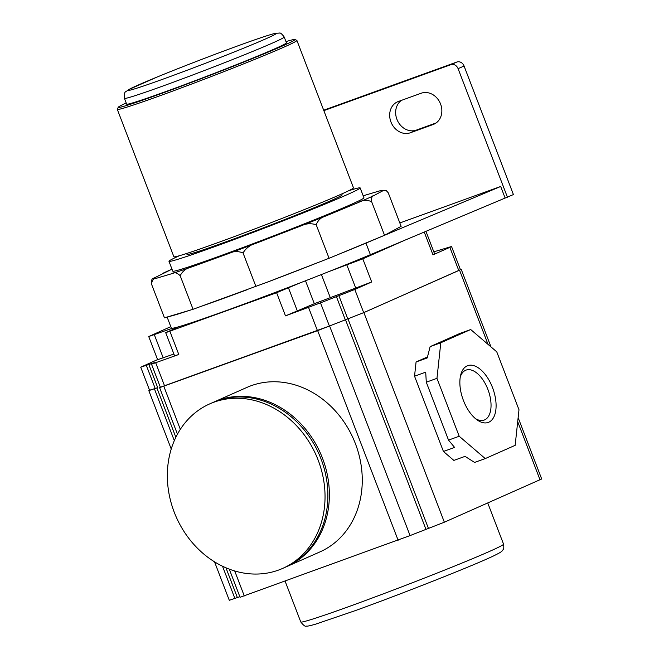 <?xml version="1.0" encoding="UTF-8"?>
<svg xmlns="http://www.w3.org/2000/svg" width="659" height="659" viewBox="0 0 659 659"><rect width="100%" height="100%" fill="white"/><g stroke="black" fill="none" stroke-linecap="round" stroke-linejoin="round"><path stroke-width="0.99" d="M316.18 224.694L329.072 258.279L384.535 235.288L401.133 226.358L388.242 192.774L385.993 190.303L382.904 190.756L373.859 195.616C372.063 195.566 371.322 197.593 371.643 201.703C366.766 199.603 362.046 199.99 357.466 202.881L327.243 215.411C321.987 216.605 318.297 219.702 316.18 224.694C310.191 222.923 304.128 223.714 297.992 227.067L258.13 242.471C251.301 244.143 246.277 247.636 243.047 252.957C237.701 250.84 232.421 251.219 227.19 254.077L192.922 266.483C187.016 267.653 182.765 270.725 180.171 275.709C176.999 272.694 174.305 271.994 172.106 273.6L156.521 278.255C153.654 278.172 151.998 280.174 151.57 284.251C151.249 280.133 151.99 278.106 153.786 278.172L171.991 269.169A122.871 3.839 159 0 0 162.831 273.304M151.57 284.251L164.462 317.836L193.062 309.293L266.771 282.357A124.114 3.88 -21 0 0 318.248 262.463L329.072 258.279M180.171 275.709L193.062 309.293M243.047 252.957L255.939 286.541M385.993 190.303L381.619 190.303L363.175 195.781A122.871 3.839 159 0 1 364.584 195.319M348.743 190.715A102.392 3.196 159 0 1 360.16 187.922L363.941 197.766A102.392 3.196 159 0 1 315.875 219.208A102.392 3.196 159 0 1 219.01 256.31A102.392 3.196 159 0 1 172.757 271.154L168.976 261.31A102.392 3.196 159 0 1 179.33 255.75M360.16 187.922A102.392 3.196 159 0 1 312.094 209.364A102.392 3.196 159 0 1 215.238 246.466A102.392 3.196 159 0 1 168.976 261.31M341.799 193.935L342.145 194.842A83.092 2.595 159 0 1 303.132 212.239A83.092 2.595 159 0 1 224.53 242.347A83.092 2.595 159 0 1 186.991 254.399L186.645 253.493M285.99 41.632A94.632 2.957 159 0 1 294.828 39.499L296.83 40.388A96.189 3.007 159 0 1 296.904 40.454L353.479 187.831A96.189 3.007 159 0 1 308.321 207.972A96.189 3.007 159 0 1 217.338 242.825A96.189 3.007 159 0 1 173.877 256.771L117.31 109.402A96.189 3.007 159 0 1 117.318 109.295L118.208 107.293A94.632 2.957 159 0 1 126.207 102.969M296.904 40.454A96.189 3.007 159 0 1 251.754 60.603A96.189 3.007 159 0 1 160.763 95.456A96.189 3.007 159 0 1 117.31 109.402M294.828 39.499A94.632 2.957 159 0 1 251.672 58.906A94.632 2.957 159 0 1 160.953 93.677A94.632 2.957 159 0 1 118.208 107.293M284.218 37.019L286.443 42.81A85.579 2.677 159 0 1 246.268 60.735A85.579 2.677 159 0 1 165.318 91.741A85.579 2.677 159 0 1 126.66 104.147L124.436 98.356A85.579 2.677 159 0 0 163.102 85.95A85.579 2.677 159 0 0 244.052 54.944A85.579 2.677 159 0 0 284.218 37.019C281.895 33.914 280.314 32.604 279.465 33.074L275.33 33.321C269.893 34.606 258.27 38.469 240.461 44.919C215.271 54.013 180.887 67.259 157.419 76.905L128.563 89.657C125.243 92.837 124.164 90.159 124.436 98.356M371.643 201.703L384.535 235.288M399.824 222.964L500.683 186.472L505.132 198.054L513.419 194.57L464.068 66.015A6.203 5.272 -113.9 0 0 456.885 62.02L323.684 110.218M337.284 254.868A124.114 3.88 -21 0 0 365.951 243.105L500.683 186.472M170.788 326.65L148.728 336.543L172.156 328.297A124.114 3.88 -21 0 0 179.174 326.617A124.114 3.88 -21 0 0 300.768 282.62A124.114 3.88 -21 0 0 329.072 271.516A124.114 3.88 -21 0 0 370.399 254.687L505.132 198.054M157.583 359.6L140.729 367.187L148.819 364.493L157.707 387.649L149.618 390.35L140.729 367.187M149.568 390.219L156.908 387.962L175.854 437.304M157.707 387.649L156.908 387.962M160.368 387.245L329.591 325.966L410.063 535.586L444.355 522.208L541.69 478.978L518.139 417.625M490.996 346.914L461.226 269.35L363.883 312.588L329.591 325.966M461.226 269.35L460.377 269.523M424.239 232.059L432.979 254.844L449.875 247.356L458.771 270.519L460.427 269.663L451.539 246.499L433.82 251.837M458.771 270.519L363.686 312.638L347.779 318.874L317.465 330.694L160.409 387.352L151.512 364.188L178.795 354.493L174.594 355.835L165.697 332.68L276.607 292.72L300.768 282.62M173.902 354.04L157.616 359.707L148.728 336.543M151.512 364.188L154.42 362.689L148.819 364.493M179.174 326.617L165.697 332.68M167.106 317.053L171.373 328.157A124.114 3.88 -21 0 0 172.156 328.297M202.371 305.924A124.114 3.88 -21 0 0 246.631 289.911M168.696 316.575A124.114 3.88 -21 0 0 188.828 310.562M266.771 282.357L318.248 262.463M329.072 271.516L362.796 258.83L404.618 240.304M320.505 302.852L354.797 289.474L371.692 281.986L314.318 303.717L285.495 315.883L320.505 302.852L329.393 326.016M432.979 254.844L434.643 253.987L425.953 231.334M449.875 247.356L451.539 246.499M421.175 93.232L398.341 101.494A16.755 14.243 -113.9 0 0 397.558 101.807A16.755 14.243 -113.9 0 0 391.133 122.442A16.755 14.243 -113.9 0 0 410.351 132.764L433.177 124.502A16.755 14.243 -113.9 0 0 433.96 124.189A16.755 14.243 -113.9 0 0 440.393 103.562A16.755 14.243 -113.9 0 0 421.175 93.232M507.438 197.214L458.087 68.668A6.203 5.272 -113.9 0 0 450.904 64.673L323.849 110.646M401.38 100.399A16.755 14.243 -113.9 0 0 397.715 121.116A16.755 14.243 -113.9 0 0 416.331 130.111L436.118 122.953M229.266 569.121L240.074 597.285L410.063 535.586M239.86 596.708L229.291 600.283L214.529 561.839M214.084 401.957L246.977 387.385A89.978 76.477 66.1 0 1 355.382 443.622A89.978 76.477 66.1 0 1 319.862 551.937L286.97 566.501A89.978 76.477 66.1 0 0 322.49 458.194A89.978 76.477 66.1 0 0 214.084 401.957L213.335 402.295M485.255 458.582L515.157 445.336L518.987 409.758L496.762 351.848L470.699 329.525L440.797 342.762L436.966 378.34L459.191 436.25L485.255 458.582L474.587 462.437L465.032 456.366L453.862 460.41L443.433 451.473L414.536 376.198L416.076 361.964L427.502 356.906M440.797 342.762L430.129 346.626L427.238 357.928L416.076 361.964M470.699 329.525L460.023 333.38L430.129 346.626M459.191 436.25L448.524 440.105L454.603 447.436L443.433 451.473M414.536 376.198L425.706 372.154L426.291 382.204L448.524 440.105M436.966 378.34L426.291 382.204M467.165 365.885A30.182 15.882 70.1 0 0 460.674 375.086A30.182 15.882 70.1 0 0 476.811 419.692A30.182 15.882 70.1 0 0 488.789 422.213A30.182 15.882 70.1 0 0 492.52 387.607A30.182 15.882 70.1 0 0 467.165 365.885M475.403 418.572A26.582 13.979 70.1 0 0 484.134 420.088A26.582 13.979 70.1 0 0 484.612 419.89A26.582 13.979 70.1 0 0 488.072 389.881A26.582 13.979 70.1 0 0 466.053 370.103A26.582 13.979 70.1 0 0 465.575 370.292A26.582 13.979 70.1 0 0 460.303 376.849M209.751 403.876L212.593 402.616A89.978 76.477 66.1 0 1 320.999 458.853A89.978 76.477 66.1 0 1 285.479 567.16L282.637 568.42A89.978 76.477 66.1 0 1 278.428 570.117A89.978 76.477 66.1 0 1 174.231 512.191A89.978 76.477 66.1 0 1 209.751 403.876A89.978 76.477 66.1 0 1 213.961 402.188A89.978 76.477 66.1 0 1 318.157 460.114A89.978 76.477 66.1 0 1 282.637 568.42M373.859 195.616A122.871 3.839 159 0 1 357.466 202.881M380.177 190.665A122.871 3.839 159 0 1 382.904 190.756M156.521 278.255A122.871 3.839 159 0 1 153.786 278.172M192.922 266.483A122.871 3.839 159 0 1 172.106 273.6M258.13 242.471A122.871 3.839 159 0 1 227.19 254.077M327.243 215.411A122.871 3.839 159 0 1 297.992 227.067M240.346 44.96A79.368 2.479 159 0 1 265.585 38.93A79.368 2.479 159 0 1 163.869 78.841A79.368 2.479 159 0 1 138.629 84.863A79.368 2.479 159 0 1 240.346 44.96M370.399 254.687L365.951 243.105M146.331 365.391L155.227 388.546M154.338 334.739L163.226 357.903M354.797 289.474L363.686 312.638M362.796 258.83L371.692 281.986M321.419 274.548L330.225 297.481M305.512 280.775L314.318 303.717M346.889 265.066L355.786 288.23M288.535 288.041L297.431 311.205M276.607 292.72L285.495 315.883M155.722 362.837L164.61 386.001M308.577 307.531L317.465 330.694M169.907 331.329L178.795 354.493M336.411 296.608L345.3 319.772M338.891 295.71L347.779 318.874M433.177 124.502L434.718 123.818M410.351 132.764L416.331 130.111M458.087 68.668L464.068 66.015M450.904 64.673L456.885 62.02M154.428 388.859L174.314 440.657M222.511 566.221L234.892 598.487M225.938 567.778L237.38 597.589M163.819 386.314L180.335 429.347M234.695 570.949L244.283 595.934M317.663 330.645L398.127 540.265M345.497 319.73L425.961 529.35M347.977 318.832L428.449 528.452M363.883 312.588L444.355 522.208M459.562 270.206L488.031 344.377M517.702 421.669L540.026 479.834M487.751 502.99L503.55 544.136A108.595 3.394 159 0 1 452.568 566.888A108.595 3.394 159 0 1 349.838 606.231A108.595 3.394 159 0 1 300.776 621.972L285.108 581.164M440.97 250.074L440.747 249.497M171.233 449.043L148.827 390.663M177.46 434.174L159.61 387.665M286.22 566.831L286.97 566.501M503.55 544.136C504.011 547.489 503.805 549.4 502.949 549.861C501.491 551.229 503.69 550.899 494.382 555.521C475.51 564.755 403.572 593.224 354.937 610.745L315.2 624.304C309.326 625.918 306.353 626.503 306.287 626.05C305.414 626.841 303.568 625.482 300.776 621.972"/></g></svg>
